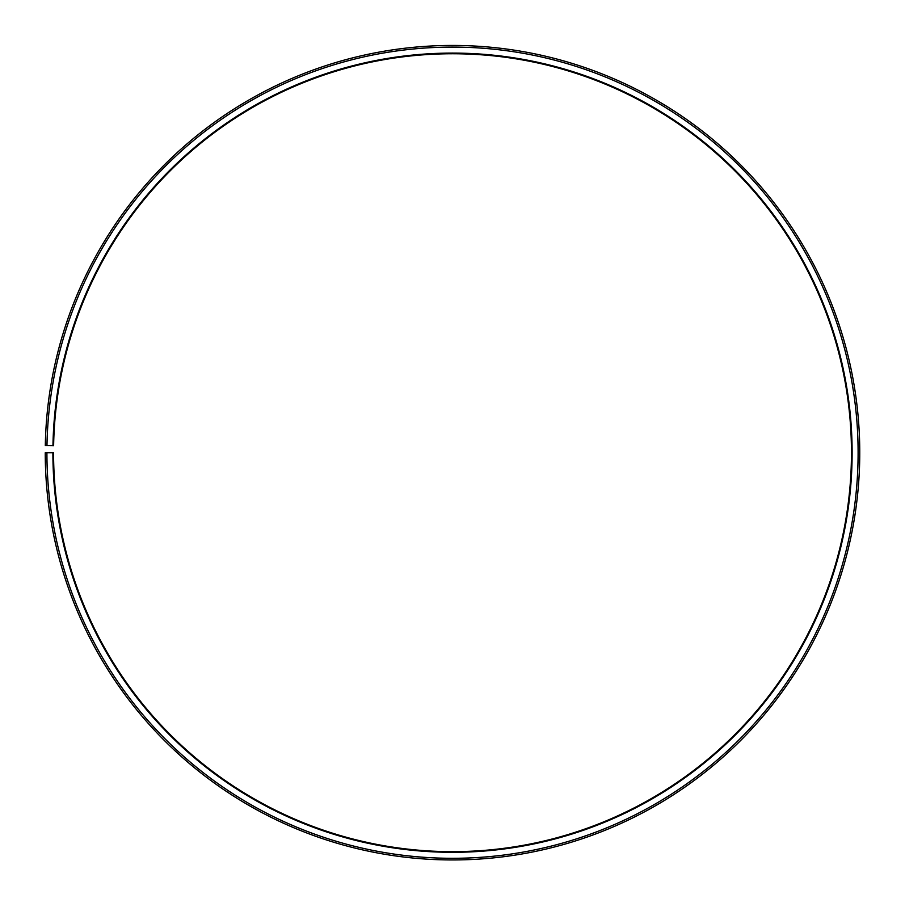 <?xml version="1.0" encoding="UTF-8"?>
<svg xmlns="http://www.w3.org/2000/svg" width="905" height="905" viewBox="0 0 905 905"><rect width="100%" height="100%" fill="white"/><g stroke="black" fill="none" stroke-linecap="round" stroke-linejoin="round"><path stroke-width="1.36" d="M53.621 445.735A398.947 398.947 0 0 1 655.989 109.55A398.947 398.947 0 0 1 649.971 799.353A398.947 398.947 0 0 1 53.565 452.704L52.897 452.704A399.614 399.614 0 0 0 650.299 799.93A399.614 399.614 0 0 0 656.329 108.973A399.614 399.614 0 0 0 52.954 445.724L53.621 445.735M46.913 452.704A405.598 405.598 0 0 0 653.263 805.133A405.598 405.598 0 0 0 659.383 103.826A405.598 405.598 0 0 0 46.97 445.622L45.307 445.588A407.261 407.261 0 0 1 660.231 102.401A407.261 407.261 0 0 1 654.077 806.57A407.261 407.261 0 0 1 45.25 452.704L52.897 452.704M46.97 445.622L52.954 445.724"/></g></svg>
